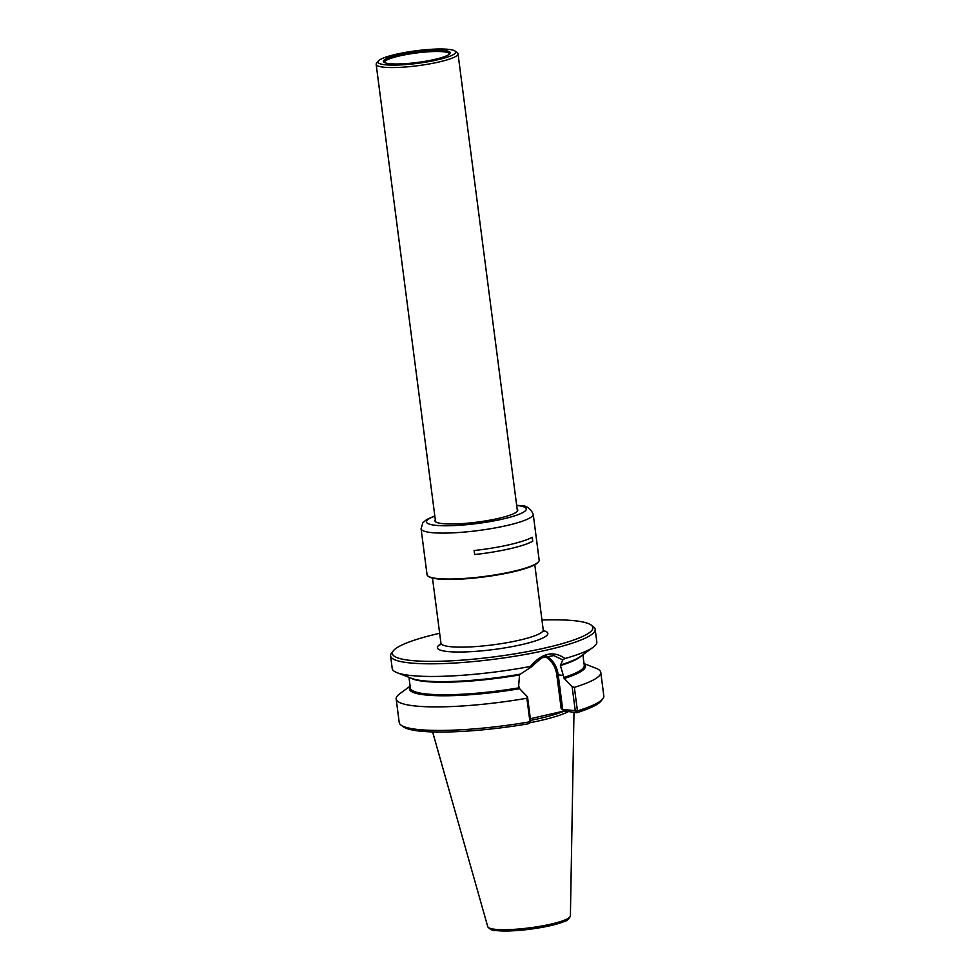 <?xml version="1.0" encoding="UTF-8"?>
<svg xmlns="http://www.w3.org/2000/svg" width="980" height="980" viewBox="0 0 980 980"><rect width="100%" height="100%" fill="white"/><g stroke="black" fill="none" stroke-linecap="round" stroke-linejoin="round"><path stroke-width="1.47" d="M568.486 711.566A72.349 11.687 172.6 0 1 529.592 722.823M584.031 663.607L595.963 668.25A103.157 16.672 172.6 0 1 600.777 672.39L603.827 695.947A103.157 16.672 172.6 0 1 602.798 698.838L601.034 701.055A101.099 16.341 172.6 0 1 576.804 712.705L564.162 710.978L530.364 718.72M530.707 721.366L529.947 721.782L526.885 698.238L527.522 696.841L530.707 721.366L528.735 723.718A101.099 16.341 172.6 0 1 403.233 726.756L400.967 725.053A103.157 16.672 172.6 0 1 399.228 722.517L396.165 698.961A103.157 16.672 172.6 0 1 399.767 693.73L410.118 686.196M527.522 696.841L519.633 688.72A88.739 14.345 172.6 0 1 410.179 686.637M519.633 688.72L518.665 685.706L519.535 674.926A87.686 14.173 172.6 0 1 410.73 678.013M584.08 664.048A88.739 14.345 172.6 0 1 564.235 678.491L572.124 686.625L574.366 687.36L577.428 710.904L576.718 712.485L575.309 711.149L572.124 686.625M581.336 655.853A87.686 14.173 172.6 0 1 560.401 665.567L564.235 678.491M530.989 667.172L530.315 666.473C541.879 653.023 553.443 650.365 564.995 658.523L562.777 659.883L553.725 655.583L541.671 657.862L530.989 667.172L520.392 674.13A88.739 14.345 172.6 0 1 411.71 678.393L397.035 672.684A103.157 16.672 172.6 0 1 392.221 668.544L390.579 655.889A103.157 16.672 -7.4 0 0 528.673 653.819A103.157 16.672 -7.4 0 0 595.179 629.319A103.157 16.672 -7.4 0 0 593.439 626.784L591.173 625.081A101.099 16.341 -7.4 0 0 577.649 621.1A101.099 16.341 -7.4 0 0 541.952 620.009M595.179 629.319L596.82 641.961A103.157 16.672 172.6 0 1 593.231 647.204L580.491 656.477A88.739 14.345 172.6 0 1 560.609 664.918L560.401 665.567L560.487 664.905M563.267 675.49L558.208 674.804L562.716 709.422L561.173 708.54L564.162 710.978M562.716 709.422L577.428 710.904A103.157 16.672 172.6 0 0 602.798 698.838M562.777 659.883L560.609 664.918M529.176 723.375L529.947 721.782A103.157 16.672 172.6 0 1 400.967 725.053M600.777 672.39A103.157 16.672 172.6 0 1 574.366 687.36M526.885 698.238A103.157 16.672 172.6 0 1 396.165 698.961M593.231 647.204A103.157 16.672 172.6 0 1 564.995 658.523M530.315 666.473A103.157 16.672 172.6 0 1 397.035 672.684M439.653 633.288A101.099 16.341 -7.4 0 0 393.372 650.769L391.608 652.999A103.157 16.672 -7.4 0 0 390.579 655.889M393.372 650.769A101.099 16.341 -7.4 0 0 494.716 656.784A101.099 16.341 -7.4 0 0 591.173 625.081M532.63 541.266A56.424 9.114 172.6 0 1 474.663 554.545L474.651 554.558A56.534 9.139 172.6 0 0 532.728 541.254L532.115 537.273M532.728 541.254L532.201 537.224A56.534 9.139 172.6 0 1 474.124 550.527L474.663 554.545M474.124 550.527L474.651 554.558M435.39 520.38A41.466 6.701 -7.4 0 0 435.267 521.066A41.466 6.701 -7.4 0 0 435.806 521.948M517.232 511.376A41.466 6.701 -7.4 0 0 517.526 510.384A41.466 6.701 -7.4 0 0 517.232 509.747M435.304 519.694A41.785 6.75 -7.4 0 0 435.635 521.826A41.785 6.75 -7.4 0 0 477.223 522.12A41.785 6.75 -7.4 0 0 517.379 511.205A41.785 6.75 -7.4 0 0 517.146 509.061M533.206 514.194L539.172 560.131A56.534 9.139 172.6 0 1 538.608 561.712A56.534 9.139 172.6 0 1 494.667 574.966A56.534 9.139 172.6 0 1 435.561 578.31A56.534 9.139 172.6 0 1 428.003 576.081A56.534 9.139 172.6 0 1 427.047 574.697L421.082 528.759A56.534 9.139 -7.4 0 0 429.595 532.373A56.534 9.139 -7.4 0 0 493.173 528.281A56.534 9.139 -7.4 0 0 533.206 514.194C530.364 508.142 526.076 505.288 520.331 505.643L516.644 505.264M538.608 561.712L538.167 562.275A56.019 9.053 172.6 0 1 494.618 575.407A56.019 9.053 172.6 0 1 436.063 578.715A56.019 9.053 172.6 0 1 428.566 576.51L428.003 576.081M388.497 63.541A33.675 5.439 172.6 0 1 385.14 62.794A33.675 5.439 172.6 0 1 416.12 51.658A33.675 5.439 172.6 0 1 448.938 54.513A33.675 5.439 172.6 0 1 421.474 61.899A33.675 5.439 172.6 0 1 388.497 63.541M383.854 64.607A39.2 6.333 172.6 0 1 378.341 61.005A39.2 6.333 172.6 0 1 416.01 50.776A39.2 6.333 172.6 0 1 455.038 51.046A39.2 6.333 172.6 0 1 430.955 61.226A39.2 6.333 172.6 0 1 383.854 64.607M455.038 51.046L457.317 52.749A41.258 6.664 172.6 0 1 458.015 53.765A41.258 6.664 172.6 0 1 428.787 64.043A41.258 6.664 172.6 0 1 382.384 67.032A41.258 6.664 172.6 0 1 376.173 64.386A41.258 6.664 172.6 0 1 376.577 63.235L378.341 61.005M435.573 521.715A41.258 6.664 172.6 0 1 435.549 521.556L376.173 64.386M458.015 53.765L517.391 510.923A41.258 6.664 172.6 0 1 517.391 511.095M564.48 711.014A71.773 11.601 172.6 0 1 530.584 720.398M410.204 686.894A88.506 14.308 -7.4 0 0 519.498 688.695M564.1 678.479A88.506 14.308 -7.4 0 0 584.117 664.305M408.966 677.327L410.351 688.021A87.686 14.173 -7.4 0 0 518.947 687.825M563.549 677.609A87.686 14.173 -7.4 0 0 584.264 665.432L582.88 654.738M546.509 656.037A26.509 22.479 97.8 0 1 558.208 674.804L556.799 674.926L561.173 708.54M556.799 674.926A25.48 21.597 97.8 0 0 544.88 656.514M440.939 643.909A55.701 9.004 -7.4 0 0 493.773 649.507A55.701 9.004 -7.4 0 0 543.422 630.593M568.572 918.125A39.641 6.407 172.6 0 1 539.404 927.815A39.641 6.407 172.6 0 1 495.929 930.498M493.981 929.163A41.687 6.738 172.6 0 1 487.746 926.651C489.718 929.334 492.266 930.62 495.39 930.522L508.669 931L542.112 927.362C551.716 925.598 559.102 923.638 564.272 921.494C567.065 920.894 569.098 919.032 570.397 915.92A41.687 6.738 172.6 0 1 540.397 926.223A41.687 6.738 172.6 0 1 493.981 929.163M432.486 578.065L440.939 643.186A51.585 8.33 -7.4 0 0 448.705 646.482A51.585 8.33 -7.4 0 0 506.709 642.745A51.585 8.33 -7.4 0 0 543.239 629.907L543.924 631.304M434.838 516.117A50.348 8.134 -7.4 0 0 443.058 525.745A50.348 8.134 -7.4 0 0 508.51 517.636A50.348 8.134 -7.4 0 0 518.702 505.717A50.348 8.134 -7.4 0 0 516.681 505.484M384.417 62.45A32.842 5.304 172.6 0 1 416.304 52.981A32.842 5.304 172.6 0 1 449.551 53.986M544.733 715.437L543.606 715.719M536.366 717.372L535.362 717.581M570.397 915.92L573.986 712.313M487.746 926.651L432.609 731.925M534.786 564.774L543.239 629.907M440.632 644.717L440.939 643.186M434.814 515.884L426.716 519.486L422.797 522.818L421.082 528.759M385.14 62.794L384.442 62.598M448.938 54.513L449.551 54.133"/></g></svg>
